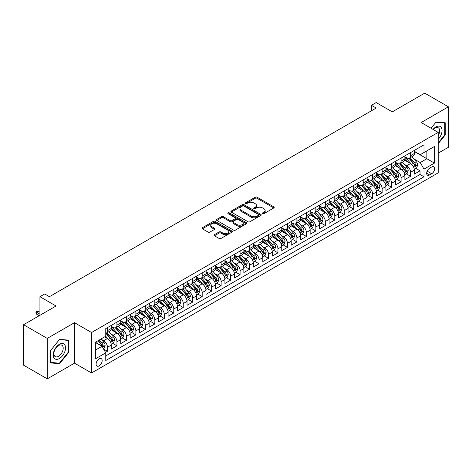 <?xml version="1.0" encoding="UTF-8"?>
<svg xmlns="http://www.w3.org/2000/svg" width="472" height="472" viewBox="0 0 472 472"><rect width="100%" height="100%" fill="white"/><g stroke="black" fill="none" stroke-linecap="round" stroke-linejoin="round"><path stroke-width="0.71" d="M262.644 213.651A0.92 0.531 0 0 0 263.942 213.651L273.819 207.945A1.316 0.761 0 0 0 274.208 207.409A1.316 0.761 0 0 0 273.819 206.872L257.087 197.213A1.316 0.761 0 0 0 255.228 197.213L245.351 202.913A0.92 0.531 0 0 0 245.08 203.29A0.92 0.531 0 0 0 245.351 203.668A0.92 0.531 0 0 0 246.649 203.668L247.93 202.93A4.207 2.431 0 0 1 253.877 202.93L255.275 203.733A4.207 2.431 0 0 1 256.508 205.45A4.207 2.431 0 0 1 255.275 207.167L253.995 207.904A0.92 0.531 0 0 0 253.724 208.282A0.92 0.531 0 0 0 253.995 208.659A0.92 0.531 0 0 0 255.299 208.659L256.573 207.922A4.207 2.431 0 0 1 262.526 207.922L263.919 208.724A4.207 2.431 0 0 1 265.152 210.441A4.207 2.431 0 0 1 263.919 212.158L262.644 212.896A0.92 0.531 0 0 0 262.373 213.273A0.92 0.531 0 0 0 262.644 213.651L262.644 212.896M99.138 365.877A4.283 2.472 120 0 0 101.934 362.095A4.283 2.472 120 0 0 101.279 358.661A4.283 2.472 120 0 0 99.138 358.873A4.283 2.472 120 0 0 96.335 362.649A4.283 2.472 120 0 0 96.99 366.083A4.283 2.472 120 0 0 99.138 365.877M214.412 234.678A1.316 0.761 0 0 0 214.028 235.215A1.316 0.761 0 0 0 214.412 235.752L219.108 238.46A1.316 0.761 0 0 0 220.967 238.46L231.941 232.13A1.316 0.761 0 0 0 232.324 231.593A1.316 0.761 0 0 0 231.941 231.056L215.202 221.392A1.316 0.761 0 0 0 213.344 221.392L202.376 227.728A1.316 0.761 0 0 0 201.987 228.265A1.316 0.761 0 0 0 202.376 228.802L208.046 232.077A1.316 0.761 0 0 0 209.904 232.077L214.601 229.362A1.316 0.761 0 0 0 214.984 228.826A1.316 0.761 0 0 0 214.601 228.289L211.786 226.666A3.516 2.03 0 0 1 210.76 225.232A3.516 2.03 0 0 1 212.931 223.356A3.516 2.03 0 0 1 216.76 223.793L227.775 230.153A3.516 2.03 0 0 1 228.808 231.593A3.516 2.03 0 0 1 226.637 233.469A3.516 2.03 0 0 1 222.802 233.026L220.967 231.964A1.316 0.761 0 0 0 219.108 231.964L214.412 234.678L214.412 235.752M438.217 153.152L448.4 147.276L448.4 106.808L424.723 93.137L392.279 111.87L376.178 102.571L371.446 105.303L376.178 108.041L49.412 296.699L44.675 293.962L39.937 296.699L39.937 315.29M47.277 338.394L47.277 378.863L74.511 363.139L74.511 322.671L47.277 338.394L23.6 324.724L56.038 305.998L39.937 296.699M74.511 322.671L91.556 332.518L438.217 132.372L438.217 172.84L91.556 372.98L91.556 332.518M448.4 106.808L421.171 122.531L438.217 132.372M248.024 221.769A1.316 0.761 0 0 0 249.883 221.769L260.851 215.433A1.316 0.761 0 0 0 261.234 214.896A1.316 0.761 0 0 0 260.851 214.359L244.118 204.7A1.316 0.761 0 0 0 242.26 204.7L231.286 211.031A1.316 0.761 0 0 0 230.902 211.568A1.316 0.761 0 0 0 231.286 212.105L248.024 221.769M228.448 213.851A0.92 0.531 0 0 1 229.38 213.981L246.378 223.793L235.428 230.118A1.316 0.761 0 0 1 233.563 230.118L216.831 220.453L216.831 219.38A1.316 0.761 0 0 0 216.447 219.917A1.316 0.761 0 0 0 216.831 220.453M216.831 219.38L221.527 216.672A1.316 0.761 0 0 1 223.386 216.672L230.171 220.589A1.316 0.761 0 0 0 232.029 220.589L235.144 218.79A1.316 0.761 0 0 0 235.534 218.253A1.316 0.761 0 0 0 235.144 217.716L228.082 213.639A0.92 0.531 0 0 1 227.811 213.261A0.92 0.531 0 0 1 228.377 212.772A0.92 0.531 0 0 1 229.38 212.884L246.396 222.707A1.316 0.761 0 0 1 246.779 223.244A1.316 0.761 0 0 1 246.396 223.781L246.396 222.707M47.277 378.863L23.6 365.192L23.6 324.724M105.504 352.407L107.468 351.274L103.539 349.003M101.303 339.344L103.681 340.719A5.357 3.092 60 0 1 107.468 347.28L111.262 345.091L111.262 349.085L116.944 345.805L112.631 343.315M110.778 333.875L113.156 335.25A5.357 3.092 60 0 1 116.944 341.811L120.732 339.628L120.732 343.616L126.413 340.336L122.106 337.846M120.248 328.412L122.626 329.781A5.357 3.092 60 0 1 126.413 336.347L130.201 334.158L130.201 338.147L135.883 334.866L131.576 332.382M129.717 322.942L132.095 324.311A5.357 3.092 60 0 1 135.883 330.878L139.677 328.689L139.677 332.683L145.358 329.397L141.045 326.913M139.193 317.473L141.57 318.848A5.357 3.092 60 0 1 145.358 325.409L149.146 323.22L149.146 327.214L154.828 323.934L150.521 321.444M148.662 312.004L151.04 313.378A5.357 3.092 60 0 1 154.828 319.939L158.616 317.75L158.616 321.745L164.297 318.464L159.99 315.974M158.132 306.534L160.51 307.909A5.357 3.092 60 0 1 164.297 314.47L168.091 312.281L168.091 316.275L173.773 312.995L169.46 310.505M167.607 301.065L169.985 302.44A5.357 3.092 60 0 1 173.773 309.001L177.56 306.818L177.56 310.806L183.242 307.526L178.935 305.036M177.077 295.602L179.454 296.971A5.357 3.092 60 0 1 183.242 303.537L187.03 301.348L187.03 305.337L192.718 302.056L188.405 299.572M186.546 290.132L188.924 291.501A5.357 3.092 60 0 1 192.718 298.068L196.505 295.879L196.505 299.873L202.187 296.587L197.874 294.103M196.022 284.663L198.399 286.038A5.357 3.092 60 0 1 202.187 292.599L205.975 290.41L205.975 294.404L211.657 291.124L207.35 288.634M205.491 279.194L207.869 280.569A5.357 3.092 60 0 1 211.657 287.129L215.444 284.94L215.444 288.935L221.132 285.654L216.819 283.165M214.961 273.725L217.338 275.099A5.357 3.092 60 0 1 221.132 281.66L224.92 279.471L224.92 283.465L230.601 280.185L226.294 277.695M224.436 268.255L226.814 269.63A5.357 3.092 60 0 1 230.601 276.191L234.389 274.008L234.389 277.996L240.071 274.716L235.764 272.226M233.905 262.792L236.283 264.161A5.357 3.092 60 0 1 240.071 270.721L243.859 268.538L243.859 272.527L249.546 269.247L245.233 266.763M243.375 257.323L245.759 258.691A5.357 3.092 60 0 1 249.546 265.258L253.334 263.069L253.334 267.058L259.016 263.777L254.709 261.293M252.85 251.853L255.228 253.228A5.357 3.092 60 0 1 259.016 259.789L262.804 257.6L262.804 261.594L268.485 258.314L264.178 255.824M262.32 246.384L264.698 247.759A5.357 3.092 60 0 1 268.485 254.32L272.273 252.131L272.273 256.125L277.961 252.844L273.648 250.355M271.795 240.915L274.173 242.289A5.357 3.092 60 0 1 277.961 248.85L281.749 246.661L281.749 250.656L287.43 247.375L283.123 244.885M281.265 235.445L283.642 236.82A5.357 3.092 60 0 1 287.43 243.381L291.218 241.198L291.218 245.186L296.9 241.906L292.593 239.416M290.734 229.976L293.112 231.351A5.357 3.092 60 0 1 296.9 237.912L300.693 235.729L300.693 239.717L306.375 236.437L302.062 233.947M300.21 224.513L302.587 225.881A5.357 3.092 60 0 1 306.375 232.448L310.163 230.259L310.163 234.248L315.845 230.967L311.538 228.483M309.679 219.043L312.057 220.418A5.357 3.092 60 0 1 315.845 226.979L319.632 224.79L319.632 228.784L325.314 225.498L321.007 223.014M319.149 213.574L321.526 214.949A5.357 3.092 60 0 1 325.314 221.51L329.108 219.321L329.108 223.315L334.79 220.035L330.477 217.545M328.624 208.105L331.002 209.48A5.357 3.092 60 0 1 334.79 216.04L338.577 213.851L338.577 217.846L344.259 214.565L339.952 212.075M338.094 202.635L340.471 204.01A5.357 3.092 60 0 1 344.259 210.571L348.047 208.382L348.047 212.376L353.734 209.096L349.422 206.606M347.563 197.166L349.941 198.541A5.357 3.092 60 0 1 353.734 205.102L357.522 202.919L357.522 206.907L363.204 203.627L358.891 201.137M357.038 191.703L359.416 193.072A5.357 3.092 60 0 1 363.204 199.638L366.992 197.449L366.992 201.438L372.673 198.157L368.366 195.673M366.508 186.233L368.886 187.602A5.357 3.092 60 0 1 372.673 194.169L376.461 191.98L376.461 195.974L382.149 192.688L377.836 190.204M375.977 180.764L378.355 182.139A5.357 3.092 60 0 1 382.149 188.7L385.937 186.511L385.937 190.505L391.618 187.225L387.305 184.735M385.453 175.295L387.831 176.67A5.357 3.092 60 0 1 391.618 183.23L395.406 181.042L395.406 185.036L401.088 181.755L396.781 179.266M394.922 169.826L397.3 171.2A5.357 3.092 60 0 1 401.088 177.761L404.876 175.572L404.876 179.566L410.563 176.286L410.563 172.292A5.357 3.092 -120 0 0 406.77 165.731L404.392 164.356M406.25 173.796L410.563 176.286M111.262 345.091A5.357 3.092 -120 0 0 107.468 338.53L104.631 336.89M120.732 339.628A5.357 3.092 -120 0 0 116.944 333.061L111.085 329.68M130.201 334.158A5.357 3.092 -120 0 0 126.413 327.597L120.555 324.211M139.677 328.689A5.357 3.092 -120 0 0 135.883 322.128L130.03 318.748M149.146 323.22A5.357 3.092 -120 0 0 145.358 316.659L139.5 313.278M158.616 317.75A5.357 3.092 -120 0 0 154.828 311.19L148.969 307.809M168.091 312.281A5.357 3.092 -120 0 0 164.297 305.72L158.445 302.34M177.56 306.818A5.357 3.092 -120 0 0 173.773 300.251L167.914 296.87M187.03 301.348A5.357 3.092 -120 0 0 183.242 294.788L177.383 291.401M196.505 295.879A5.357 3.092 -120 0 0 192.718 289.318L186.859 285.938M205.975 290.41A5.357 3.092 -120 0 0 202.187 283.849L196.328 280.468M215.444 284.94A5.357 3.092 -120 0 0 211.657 278.38L205.798 274.999M224.92 279.471A5.357 3.092 -120 0 0 221.132 272.91L215.273 269.53M234.389 274.008A5.357 3.092 -120 0 0 230.601 267.441L224.743 264.06M243.859 268.538A5.357 3.092 -120 0 0 240.071 261.978L234.218 258.591M253.334 263.069A5.357 3.092 -120 0 0 249.546 256.508L243.688 253.122M262.804 257.6A5.357 3.092 -120 0 0 259.016 251.039L253.157 247.658M272.273 252.131A5.357 3.092 -120 0 0 268.485 245.57L262.633 242.189M281.749 246.661A5.357 3.092 -120 0 0 277.961 240.1L272.102 236.72M291.218 241.198A5.357 3.092 -120 0 0 287.43 234.631L281.572 231.25M300.693 235.729A5.357 3.092 -120 0 0 296.9 229.162L291.047 225.781M310.163 230.259A5.357 3.092 -120 0 0 306.375 223.698L300.517 220.312M319.632 224.79A5.357 3.092 -120 0 0 315.845 218.229L309.986 214.848M329.108 219.321A5.357 3.092 -120 0 0 325.314 212.76L319.461 209.379M338.577 213.851A5.357 3.092 -120 0 0 334.79 207.291L328.931 203.91M348.047 208.382A5.357 3.092 -120 0 0 344.259 201.821L338.4 198.441M357.522 202.919A5.357 3.092 -120 0 0 353.734 196.352L347.876 192.971M366.992 197.449A5.357 3.092 -120 0 0 363.204 190.889L357.345 187.502M376.461 191.98A5.357 3.092 -120 0 0 372.673 185.419L366.815 182.039M385.937 186.511A5.357 3.092 -120 0 0 382.149 179.95L376.29 176.569M395.406 181.042A5.357 3.092 -120 0 0 391.618 174.481L385.76 171.1M404.876 175.572A5.357 3.092 -120 0 0 401.088 169.011L395.229 165.631M431.685 166.988L429.597 168.191A4.154 2.395 120 0 0 426.889 171.849A4.154 2.395 120 0 0 427.52 175.177A4.154 2.395 120 0 0 429.597 174.97L431.685 173.773A4.154 2.395 120 0 0 434.393 170.109A4.154 2.395 120 0 0 433.756 166.781A4.154 2.395 120 0 0 431.685 166.988M95.35 350.124L101.976 346.295L105.763 352.861L105.763 360.514L424.009 176.776L424.009 169.123L420.222 162.563L413.867 158.893M105.763 352.861L95.35 358.873L95.35 342.253L105.763 336.235L105.763 328.577L424.009 144.845L424.009 152.497L434.429 146.485L434.429 163.105L424.009 169.123M111.262 326.282L113.156 327.379A5.357 3.092 60 0 0 115.835 327.639L119.622 325.456A5.357 3.092 -120 0 0 120.732 323.001L120.732 319.939M120.732 320.812L122.626 321.91A5.357 3.092 60 0 0 125.304 322.175L129.092 319.986A5.357 3.092 -120 0 0 130.201 317.532L130.201 314.47M130.201 315.343L132.095 316.441A5.357 3.092 60 0 0 134.774 316.706L138.561 314.517A5.357 3.092 -120 0 0 139.677 312.063L139.677 309.001M139.677 309.88L141.57 310.971A5.357 3.092 60 0 0 144.249 311.237L148.037 309.048A5.357 3.092 -120 0 0 149.146 306.593L149.146 303.531M149.146 304.411L151.04 305.502A5.357 3.092 60 0 0 153.719 305.767L157.506 303.579A5.357 3.092 -120 0 0 158.616 301.13L158.616 298.068M158.616 298.941L160.51 300.033A5.357 3.092 60 0 0 163.188 300.298L166.982 298.115A5.357 3.092 -120 0 0 168.091 295.661L168.091 292.599M168.091 293.472L169.985 294.563A5.357 3.092 60 0 0 172.663 294.829L176.451 292.646A5.357 3.092 -120 0 0 177.56 290.192L177.56 287.129M177.56 288.003L179.454 289.1A5.357 3.092 60 0 0 182.133 289.365L185.921 287.177A5.357 3.092 -120 0 0 187.03 284.722L187.03 281.66M187.03 282.533L188.924 283.631A5.357 3.092 60 0 0 191.602 283.896L195.396 281.707A5.357 3.092 -120 0 0 196.505 279.253L196.505 276.191M196.505 277.07L198.399 278.161A5.357 3.092 60 0 0 201.078 278.427L204.866 276.238A5.357 3.092 -120 0 0 205.975 273.784L205.975 270.721M205.975 271.601L207.869 272.692A5.357 3.092 60 0 0 210.547 272.958L214.335 270.769A5.357 3.092 -120 0 0 215.444 268.32L215.444 265.258M215.444 266.131L217.338 267.223A5.357 3.092 60 0 0 220.023 267.488L223.811 265.299A5.357 3.092 -120 0 0 224.92 262.851L224.92 259.789M224.92 260.662L226.814 261.753A5.357 3.092 60 0 0 229.492 262.019L233.28 259.836A5.357 3.092 -120 0 0 234.389 257.382L234.389 254.32M234.389 255.193L236.283 256.29A5.357 3.092 60 0 0 238.962 256.556L242.75 254.367A5.357 3.092 -120 0 0 243.859 251.912L243.859 248.85M243.859 249.723L245.759 250.821A5.357 3.092 60 0 0 248.437 251.086L252.225 248.897A5.357 3.092 -120 0 0 253.334 246.443L253.334 243.381M253.334 244.26L255.228 245.351A5.357 3.092 60 0 0 257.907 245.617L261.695 243.428A5.357 3.092 -120 0 0 262.804 240.974L262.804 237.912M262.804 238.791L264.698 239.882A5.357 3.092 60 0 0 267.376 240.148L271.164 237.959A5.357 3.092 -120 0 0 272.273 235.51L272.273 232.448M272.273 233.321L274.173 234.413A5.357 3.092 60 0 0 276.852 234.678L280.639 232.489A5.357 3.092 -120 0 0 281.749 230.041L281.749 226.979M281.749 227.852L283.642 228.944A5.357 3.092 60 0 0 286.321 229.209L290.109 227.026A5.357 3.092 -120 0 0 291.218 224.572L291.218 221.51M291.218 222.383L293.112 223.48A5.357 3.092 60 0 0 295.791 223.746L299.578 221.557A5.357 3.092 -120 0 0 300.693 219.102L300.693 216.04M300.693 216.913L302.587 218.011A5.357 3.092 60 0 0 305.266 218.276L309.054 216.087A5.357 3.092 -120 0 0 310.163 213.633L310.163 210.571M310.163 211.444L312.057 212.542A5.357 3.092 60 0 0 314.736 212.807L318.523 210.618A5.357 3.092 -120 0 0 319.632 208.164L319.632 205.102M319.632 205.981L321.526 207.072A5.357 3.092 60 0 0 324.205 207.338L327.999 205.149A5.357 3.092 -120 0 0 329.108 202.7L329.108 199.632M329.108 200.512L331.002 201.603A5.357 3.092 60 0 0 333.68 201.868L337.468 199.68A5.357 3.092 -120 0 0 338.577 197.231L338.577 194.169M338.577 195.042L340.471 196.134A5.357 3.092 60 0 0 343.15 196.399L346.938 194.216A5.357 3.092 -120 0 0 348.047 191.762L348.047 188.7M348.047 189.573L349.941 190.664A5.357 3.092 60 0 0 352.619 190.93L356.413 188.747A5.357 3.092 -120 0 0 357.522 186.292L357.522 183.23M357.522 184.104L359.416 185.201A5.357 3.092 60 0 0 362.095 185.466L365.883 183.278A5.357 3.092 -120 0 0 366.992 180.823L366.992 177.761M366.992 178.634L368.886 179.732A5.357 3.092 60 0 0 371.564 179.997L375.352 177.808A5.357 3.092 -120 0 0 376.461 175.354L376.461 172.292M376.461 173.171L378.355 174.262A5.357 3.092 60 0 0 381.034 174.528L384.827 172.339A5.357 3.092 -120 0 0 385.937 169.885L385.937 166.822M385.937 167.702L387.831 168.793A5.357 3.092 60 0 0 390.509 169.059L394.297 166.87A5.357 3.092 -120 0 0 395.406 164.421L395.406 161.359M395.406 162.232L397.3 163.324A5.357 3.092 60 0 0 399.979 163.589L403.767 161.406A5.357 3.092 -120 0 0 404.876 158.952L404.876 155.89M105.763 355.923L420.033 174.481L420.033 170.817L414.351 174.097L414.351 170.109A5.357 3.092 -120 0 0 410.563 163.542L404.705 160.161M404.876 156.763L406.77 157.855A5.357 3.092 -120 0 0 409.454 158.12A5.357 3.092 -120 0 0 410.563 155.672L410.563 152.609M409.454 158.12L413.242 155.937A5.357 3.092 -120 0 0 414.351 153.483L414.351 150.42M107.468 327.597L107.468 330.66A5.357 3.092 60 0 1 106.359 333.108A5.357 3.092 60 0 1 105.763 333.326M106.359 333.108L110.147 330.925A5.357 3.092 -120 0 0 111.262 328.471L111.262 325.409M116.944 322.128L116.944 325.19A5.357 3.092 60 0 1 115.835 327.639M126.413 316.659L126.413 319.721A5.357 3.092 60 0 1 125.304 322.175M135.883 311.19L135.883 314.252A5.357 3.092 60 0 1 134.774 316.706M145.358 305.72L145.358 308.782A5.357 3.092 60 0 1 144.249 311.237M154.828 300.251L154.828 303.313A5.357 3.092 60 0 1 153.719 305.767M164.297 294.788L164.297 297.85A5.357 3.092 60 0 1 163.188 300.298M173.773 289.318L173.773 292.38A5.357 3.092 60 0 1 172.663 294.829M183.242 283.849L183.242 286.911A5.357 3.092 60 0 1 182.133 289.365M192.718 278.38L192.718 281.442A5.357 3.092 60 0 1 191.602 283.896M202.187 272.91L202.187 275.972A5.357 3.092 60 0 1 201.078 278.427M211.657 267.441L211.657 270.503A5.357 3.092 60 0 1 210.547 272.958M221.132 261.972L221.132 265.04A5.357 3.092 60 0 1 220.023 267.488M230.601 256.508L230.601 259.57A5.357 3.092 60 0 1 229.492 262.019M240.071 251.039L240.071 254.101A5.357 3.092 60 0 1 238.962 256.556M249.546 245.57L249.546 248.632A5.357 3.092 60 0 1 248.437 251.086M259.016 240.1L259.016 243.163A5.357 3.092 60 0 1 257.907 245.617M268.485 234.631L268.485 237.693A5.357 3.092 60 0 1 267.376 240.148M277.961 229.162L277.961 232.224A5.357 3.092 60 0 1 276.852 234.678M287.43 223.698L287.43 226.761A5.357 3.092 60 0 1 286.321 229.209M296.9 218.229L296.9 221.291A5.357 3.092 60 0 1 295.791 223.746M306.375 212.76L306.375 215.822A5.357 3.092 60 0 1 305.266 218.276M315.845 207.291L315.845 210.353A5.357 3.092 60 0 1 314.736 212.807M325.314 201.821L325.314 204.883A5.357 3.092 60 0 1 324.205 207.338M334.79 196.352L334.79 199.414A5.357 3.092 60 0 1 333.68 201.868M344.259 190.889L344.259 193.951A5.357 3.092 60 0 1 343.15 196.399M353.734 185.419L353.734 188.481A5.357 3.092 60 0 1 352.619 190.93M363.204 179.95L363.204 183.012A5.357 3.092 60 0 1 362.095 185.466M372.673 174.481L372.673 177.543A5.357 3.092 60 0 1 371.564 179.997M382.149 169.011L382.149 172.073A5.357 3.092 60 0 1 381.034 174.528M391.618 163.542L391.618 166.604A5.357 3.092 60 0 1 390.509 169.059M401.088 158.073L401.088 161.141A5.357 3.092 60 0 1 399.979 163.589M401.088 177.761L401.088 181.755M391.618 183.23L391.618 187.225M382.149 188.7L382.149 192.688M372.673 194.169L372.673 198.157M363.204 199.638L363.204 203.627M353.734 205.102L353.734 209.096M344.259 210.571L344.259 214.565M334.79 216.04L334.79 220.035M325.314 221.51L325.314 225.498M315.845 226.979L315.845 230.967M306.375 232.448L306.375 236.437M296.9 237.912L296.9 241.906M287.43 243.381L287.43 247.375M277.961 248.85L277.961 252.844M268.485 254.32L268.485 258.314M259.016 259.789L259.016 263.777M249.546 265.258L249.546 269.247M240.071 270.721L240.071 274.716M230.601 276.191L230.601 280.185M221.132 281.66L221.132 285.654M211.657 287.129L211.657 291.124M202.187 292.599L202.187 296.587M192.718 298.068L192.718 302.056M183.242 303.537L183.242 307.526M173.773 309.001L173.773 312.995M164.297 314.47L164.297 318.464M154.828 319.939L154.828 323.934M145.358 325.409L145.358 329.397M135.883 330.878L135.883 334.866M126.413 336.347L126.413 340.336M116.944 341.811L116.944 345.805M107.468 347.28L107.468 351.274M101.976 346.295L95.35 342.471M420.222 162.563L426.853 158.734L426.853 150.857L434.429 146.485M414.351 151.512L434.429 163.105M414.351 151.294L420.222 154.686L424.009 152.497M74.511 363.139L91.556 372.98M371.446 105.303L371.446 110.772M415.726 168.327L420.033 170.817M420.033 174.481L424.009 176.776M438.217 143.689L445.226 134.968L445.226 122.779L436.087 121.965L431.048 128.236L435.898 122.236L444.754 123.027L444.754 134.833L438.217 142.963M50.451 362.891L59.59 363.706L68.729 352.336L68.729 340.147L59.59 339.333L50.451 350.702L50.451 362.891M444.754 134.697L445.226 134.968M68.257 352.065L68.729 352.336M58.628 363.151L59.59 363.706M263.01 213.781L263.919 213.255A4.207 2.431 0 0 0 265.152 211.539L265.152 210.441M256.508 205.45L256.508 206.547A4.207 2.431 0 0 1 255.275 208.264L254.361 208.789M273.801 207.957L257.087 198.305A1.316 0.761 0 0 0 255.228 198.305L245.717 203.798M260.851 214.359L260.851 215.433L244.118 205.792A1.316 0.761 0 0 0 242.26 205.792L231.304 212.117M258.526 215.273A0.92 0.531 0 0 0 258.798 214.896A0.92 0.531 0 0 0 258.526 214.524L243.841 206.04A0.92 0.531 0 0 0 242.537 206.04L241.186 206.819A4.207 2.431 0 0 0 239.959 208.535A4.207 2.431 0 0 0 241.186 210.252L251.228 216.052A4.207 2.431 0 0 0 257.181 216.052L258.526 215.273L258.526 216.365A0.92 0.531 0 0 0 258.798 215.993L258.798 214.896M239.959 208.535L239.959 209.633A4.207 2.431 0 0 0 241.186 211.35L241.186 210.252M258.526 216.365L257.181 217.144A4.207 2.431 0 0 1 251.228 217.144L241.186 211.35M216.849 220.465L221.527 217.763L221.527 216.672M235.534 218.253L235.534 219.344A1.316 0.761 0 0 1 235.144 219.881L232.029 221.681A1.316 0.761 0 0 1 230.171 221.681L223.386 217.763A1.316 0.761 0 0 0 221.527 217.763M237.215 224.654A3.516 2.03 0 0 0 241.044 225.091A3.516 2.03 0 0 0 243.216 223.221A3.516 2.03 0 0 0 242.189 221.781L238.307 219.539A1.316 0.761 0 0 0 236.448 219.539L233.333 221.338A1.316 0.761 0 0 0 232.95 221.875A1.316 0.761 0 0 0 233.333 222.412L237.215 224.654L237.215 225.746A3.516 2.03 0 0 0 241.044 226.188A3.516 2.03 0 0 0 243.216 224.312L243.216 223.221M232.95 221.875L232.95 222.967A1.316 0.761 0 0 0 233.333 223.504L233.333 222.412M237.215 225.746L233.333 223.504M228.808 231.593L228.808 232.684A3.516 2.03 0 0 1 226.637 234.56A3.516 2.03 0 0 1 222.802 234.118L220.967 233.062A1.316 0.761 0 0 0 219.108 233.062L214.43 235.758M210.76 225.232L210.76 226.324A3.516 2.03 0 0 0 211.786 227.758L211.786 226.666M214.583 229.374L211.786 227.758M231.941 231.056L231.941 232.13L215.202 222.489A1.316 0.761 0 0 0 213.344 222.489L202.394 228.808M414.268 169.171L416.717 167.755L417.667 165.023A3.552 2.047 -120 0 0 416.28 161.69L411.956 156.674M411.088 163.89L405.955 157.949A10.248 5.918 -120 0 0 404.876 156.822M408.274 162.22L405.401 158.899A8.508 4.909 -120 0 0 404.876 158.327M408.97 158.315L413.348 163.383A3.552 2.047 60 0 1 414.611 165.825C415.148 166.539 415.525 166.321 415.749 165.17A3.552 2.047 -120 0 0 414.481 162.728L410.156 157.719M409.224 158.232L413.932 163.678A1.805 1.044 60 0 1 414.387 164.386L415.749 165.17M414.611 165.825L414.87 166.25M438.217 139.287A8.708 5.027 120 0 0 441.939 129.186A8.708 5.027 120 0 0 435.898 126.933A8.708 5.027 120 0 0 433.048 129.387M438.217 135.635A6.59 3.805 120 0 0 438.329 127.835A6.59 3.805 120 0 0 435.036 128.16A6.59 3.805 120 0 0 433.308 129.54M444.164 122.685L444.754 123.027M64.735 351.888A8.708 5.027 120 0 0 62.481 343.474A8.708 5.027 120 0 0 54.074 350.932A8.708 5.027 120 0 0 56.321 359.345A8.708 5.027 120 0 0 64.735 351.888M62.575 351.274A6.59 3.805 120 0 0 61.838 345.203A6.59 3.805 120 0 0 54.504 350.548A6.59 3.805 120 0 0 55.242 356.62A6.59 3.805 120 0 0 62.575 351.274M50.545 362.425L50.545 350.619L59.401 339.604L68.257 340.395L68.257 352.201L59.401 363.216L50.451 362.372M67.673 340.052L68.257 340.395M404.799 174.634L407.248 173.224L408.192 170.486A3.552 2.047 -120 0 0 406.811 167.159L402.48 162.144M401.613 169.359L396.486 163.418A10.248 5.918 -120 0 0 395.406 162.291M398.799 167.69L395.931 164.368A8.508 4.909 -120 0 0 395.406 163.796M399.495 163.784L403.873 168.852A3.552 2.047 60 0 1 405.141 171.295C405.672 172.009 406.05 171.79 406.274 170.64A3.552 2.047 -120 0 0 405.011 168.197L400.681 163.182M399.754 163.701L404.457 169.147A1.805 1.044 60 0 1 404.911 169.855L406.274 170.64M405.141 171.295L405.401 171.72M395.329 180.103L397.772 178.693L398.722 175.956A3.552 2.047 -120 0 0 397.341 172.622L393.011 167.613M392.143 174.829L387.01 168.887A10.248 5.918 -120 0 0 385.937 167.761M389.329 173.159L386.462 169.837A8.508 4.909 -120 0 0 385.937 169.265M390.025 169.253L394.403 174.321A3.552 2.047 60 0 1 395.666 176.764C396.203 177.478 396.58 177.26 396.804 176.109A3.552 2.047 -120 0 0 395.542 173.661L391.211 168.651M390.285 169.171L394.987 174.616A1.805 1.044 60 0 1 395.442 175.324L396.804 176.109M395.666 176.764L395.925 177.183M385.854 185.573L388.303 184.163L389.252 181.425A3.552 2.047 -120 0 0 387.866 178.091L383.541 173.082M382.674 180.298L377.541 174.351A10.248 5.918 -120 0 0 376.461 173.23M379.86 178.628L376.986 175.307A8.508 4.909 -120 0 0 376.461 174.734M380.556 174.723L384.934 179.791A3.552 2.047 60 0 1 386.196 182.233C386.727 182.947 387.111 182.729 387.335 181.578A3.552 2.047 -120 0 0 386.067 179.13L381.742 174.121M380.81 174.64L385.512 180.086A1.805 1.044 60 0 1 385.972 180.788L387.335 181.578M386.196 182.233L386.456 182.652M376.385 191.042L378.833 189.626L379.777 186.894A3.552 2.047 -120 0 0 378.397 183.561L374.066 178.552M373.199 185.762L368.072 179.82A10.248 5.918 -120 0 0 366.992 178.693M370.384 184.098L367.517 180.77A8.508 4.909 -120 0 0 366.992 180.204M371.081 180.186L375.458 185.254A3.552 2.047 60 0 1 376.727 187.703C377.258 188.417 377.635 188.198 377.86 187.048A3.552 2.047 -120 0 0 376.597 184.599L372.266 179.59M371.34 180.103L376.042 185.549A1.805 1.044 60 0 1 376.497 186.257L377.86 187.048M376.727 187.703L376.981 188.121M366.915 196.511L369.358 195.095L370.308 192.364A3.552 2.047 -120 0 0 368.927 189.03L364.596 184.021M363.729 191.231L358.596 185.29A10.248 5.918 -120 0 0 357.522 184.163M360.915 189.567L358.041 186.239A8.508 4.909 -120 0 0 357.522 185.667M361.611 185.655L365.989 190.723A3.552 2.047 60 0 1 367.251 193.172C367.788 193.886 368.166 193.667 368.39 192.511A3.552 2.047 -120 0 0 367.127 190.068L362.797 185.059M361.871 185.573L366.573 191.018A1.805 1.044 60 0 1 367.027 191.726L368.39 192.511M367.251 193.172L367.511 193.591M357.44 201.981L359.888 200.565L360.832 197.833A3.552 2.047 -120 0 0 359.452 194.499L355.127 189.49M354.26 196.7L349.127 190.759A10.248 5.918 -120 0 0 348.047 189.632M351.445 195.03L348.572 191.709A8.508 4.909 -120 0 0 348.047 191.136M352.142 191.125L356.519 196.193A3.552 2.047 60 0 1 357.782 198.641C358.313 199.349 358.696 199.131 358.921 197.98A3.552 2.047 -120 0 0 357.652 195.538L353.327 190.529M352.395 191.042L357.097 196.488A1.805 1.044 60 0 1 357.558 197.196L358.921 197.98M357.782 198.641L358.041 199.06M347.97 207.444L350.419 206.034L351.363 203.296A3.552 2.047 -120 0 0 349.982 199.969L345.651 194.954M344.784 202.169L339.657 196.228A10.248 5.918 -120 0 0 338.577 195.101M341.97 200.5L339.102 197.178A8.508 4.909 -120 0 0 338.577 196.606M342.666 196.594L347.044 201.662A3.552 2.047 60 0 1 348.312 204.105C348.843 204.818 349.221 204.6 349.445 203.45A3.552 2.047 -120 0 0 348.183 201.007L343.852 195.992M342.926 196.511L347.628 201.957A1.805 1.044 60 0 1 348.082 202.665L349.445 203.45M348.312 204.105L348.566 204.529M338.495 212.913L340.943 211.503L341.893 208.766A3.552 2.047 -120 0 0 340.507 205.432L336.182 200.423M335.315 207.639L330.182 201.697A10.248 5.918 -120 0 0 329.108 200.57M332.5 205.969L329.627 202.647A8.508 4.909 -120 0 0 329.108 202.075M333.197 202.063L337.574 207.131A3.552 2.047 60 0 1 338.837 209.574C339.374 210.288 339.752 210.07 339.976 208.919A3.552 2.047 -120 0 0 338.707 206.476L334.382 201.461M333.456 201.981L338.158 207.426A1.805 1.044 60 0 1 338.613 208.134L339.976 208.919M338.837 209.574L339.097 209.999M329.025 218.383L331.474 216.972L332.418 214.235A3.552 2.047 -120 0 0 331.037 210.901L326.712 205.892M325.845 213.108L320.712 207.167A10.248 5.918 -120 0 0 319.632 206.04M323.031 211.438L320.158 208.117A8.508 4.909 -120 0 0 319.632 207.544M323.727 207.532L328.099 212.601A3.552 2.047 60 0 1 329.368 215.043C329.898 215.757 330.282 215.539 330.506 214.388A3.552 2.047 -120 0 0 329.238 211.94L324.913 206.931M323.981 207.45L328.683 212.896A1.805 1.044 60 0 1 329.143 213.598L330.506 214.388M329.368 215.043L329.627 215.462M319.556 223.852L322.004 222.436L322.948 219.704A3.552 2.047 -120 0 0 321.568 216.371L317.237 211.362M316.37 218.571L311.237 212.63A10.248 5.918 -120 0 0 310.163 211.503M313.555 216.908L310.688 213.586A8.508 4.909 -120 0 0 310.163 213.014M314.252 212.996L318.629 218.064A3.552 2.047 60 0 1 319.898 220.512C320.429 221.226 320.807 221.008 321.031 219.858A3.552 2.047 -120 0 0 319.768 217.409L315.438 212.4M314.511 212.913L319.214 218.359A1.805 1.044 60 0 1 319.668 219.067L321.031 219.858M319.898 220.512L320.152 220.931M310.08 229.321L312.529 227.905L313.479 225.173A3.552 2.047 -120 0 0 312.092 221.84L307.768 216.831M306.9 224.041L301.767 218.099A10.248 5.918 -120 0 0 300.693 216.972M304.086 222.377L301.213 219.049A8.508 4.909 -120 0 0 300.693 218.483M304.782 218.465L309.16 223.533A3.552 2.047 60 0 1 310.423 225.982C310.959 226.696 311.337 226.477 311.561 225.321A3.552 2.047 -120 0 0 310.293 222.878L305.968 217.869M305.036 218.383L309.744 223.828A1.805 1.044 60 0 1 310.198 224.536L311.561 225.321M310.423 225.982L310.682 226.401M300.611 234.79L303.059 233.374L304.003 230.643A3.552 2.047 -120 0 0 302.623 227.309L298.298 222.3M297.431 229.51L292.298 223.569A10.248 5.918 -120 0 0 291.218 222.442M294.616 227.846L291.743 224.519A8.508 4.909 -120 0 0 291.218 223.946M295.313 223.934L299.685 229.003A3.552 2.047 60 0 1 300.953 231.451C301.484 232.165 301.868 231.941 302.092 230.79A3.552 2.047 -120 0 0 300.823 228.348L296.499 223.339M295.566 223.852L300.269 229.298A1.805 1.044 60 0 1 300.729 230.006L302.092 230.79M300.953 231.451L301.213 231.87M291.141 240.254L293.59 238.844L294.534 236.112A3.552 2.047 -120 0 0 293.153 232.779L288.823 227.764M287.955 234.979L282.822 229.038A10.248 5.918 -120 0 0 281.749 227.911M285.141 233.31L282.274 229.988A8.508 4.909 -120 0 0 281.749 229.416M285.837 229.404L290.215 234.472A3.552 2.047 60 0 1 291.484 236.915C292.015 237.628 292.392 237.41 292.616 236.26A3.552 2.047 -120 0 0 291.354 233.817L287.023 228.802M286.097 229.321L290.799 234.767A1.805 1.044 60 0 1 291.253 235.475L292.616 236.26M291.484 236.915L291.737 237.339M281.666 245.723L284.114 244.313L285.064 241.575A3.552 2.047 -120 0 0 283.678 238.242L279.353 233.233M278.486 240.449L273.353 234.507A10.248 5.918 -120 0 0 272.273 233.38M275.672 238.779L272.798 235.457A8.508 4.909 -120 0 0 272.273 234.885M276.368 234.873L280.746 239.941A3.552 2.047 60 0 1 282.008 242.384C282.545 243.098 282.923 242.879 283.147 241.729A3.552 2.047 -120 0 0 281.878 239.286L277.554 234.271M276.622 234.79L281.33 240.236A1.805 1.044 60 0 1 281.784 240.944L283.147 241.729M282.008 242.384L282.268 242.809M272.197 251.192L274.645 249.782L275.589 247.045A3.552 2.047 -120 0 0 274.208 243.711L269.884 238.702M269.016 245.918L263.883 239.977A10.248 5.918 -120 0 0 262.804 238.85M266.202 244.248L263.329 240.927A8.508 4.909 -120 0 0 262.804 240.354M266.892 240.342L271.27 245.41A3.552 2.047 60 0 1 272.539 247.853C273.07 248.567 273.447 248.349 273.677 247.198A3.552 2.047 -120 0 0 272.409 244.75L268.084 239.741M267.152 240.26L271.854 245.705A1.805 1.044 60 0 1 272.315 246.408L273.677 247.198M272.539 247.853L272.798 248.272M262.727 256.662L265.17 255.252L266.12 252.514A3.552 2.047 -120 0 0 264.739 249.181L260.408 244.172M259.541 251.387L254.408 245.44A10.248 5.918 -120 0 0 253.334 244.313M256.727 249.717L253.859 246.396A8.508 4.909 -120 0 0 253.334 245.823M257.423 245.812L261.801 250.874A3.552 2.047 60 0 1 263.069 253.322C263.6 254.036 263.978 253.818 264.202 252.667A3.552 2.047 -120 0 0 262.939 250.219L258.609 245.21M257.683 245.723L262.385 251.169A1.805 1.044 60 0 1 262.839 251.877L264.202 252.667M263.069 253.322L263.323 253.741M253.252 262.131L255.7 260.715L256.65 257.983A3.552 2.047 -120 0 0 255.263 254.65L250.939 249.641M250.071 256.851L244.938 250.909A10.248 5.918 -120 0 0 243.859 249.782M247.257 255.187L244.384 251.859A8.508 4.909 -120 0 0 243.859 251.293M247.953 251.275L252.331 256.343A3.552 2.047 60 0 1 253.594 258.792C254.131 259.506 254.508 259.287 254.732 258.137A3.552 2.047 -120 0 0 253.464 255.688L249.139 250.679M248.207 251.192L252.915 256.638A1.805 1.044 60 0 1 253.37 257.346L254.732 258.137M253.594 258.792L253.853 259.211M243.782 267.6L246.231 266.184L247.175 263.453A3.552 2.047 -120 0 0 245.794 260.119L241.463 255.11M240.602 262.32L235.469 256.379A10.248 5.918 -120 0 0 234.389 255.252M237.782 260.656L234.914 257.328A8.508 4.909 -120 0 0 234.389 256.756M238.478 256.744L242.856 261.812A3.552 2.047 60 0 1 244.124 264.261C244.655 264.975 245.033 264.757 245.257 263.6A3.552 2.047 -120 0 0 243.994 261.158L239.664 256.148M238.738 256.662L243.44 262.107A1.805 1.044 60 0 1 243.894 262.815L245.257 263.6M244.124 264.261L244.384 264.68M234.313 273.07L236.755 271.654L237.705 268.922A3.552 2.047 -120 0 0 236.325 265.588L231.994 260.573M231.127 267.789L225.994 261.848A10.248 5.918 -120 0 0 224.92 260.721M228.312 266.12L225.445 262.798A8.508 4.909 -120 0 0 224.92 262.225M229.008 262.214L233.386 267.282A3.552 2.047 60 0 1 234.649 269.724C235.186 270.438 235.563 270.22 235.788 269.07A3.552 2.047 -120 0 0 234.525 266.627L230.194 261.618M229.268 262.131L233.97 267.577A1.805 1.044 60 0 1 234.425 268.285L235.788 269.07M234.649 269.724L234.908 270.149M224.837 278.533L227.286 277.123L228.236 274.385A3.552 2.047 -120 0 0 226.849 271.058L222.524 266.043M221.657 273.258L216.524 267.317A10.248 5.918 -120 0 0 215.444 266.19M218.843 271.589L215.969 268.267A8.508 4.909 -120 0 0 215.444 267.695M219.539 267.683L223.917 272.751A3.552 2.047 60 0 1 225.179 275.194C225.716 275.908 226.094 275.689 226.318 274.539A3.552 2.047 -120 0 0 225.05 272.096L220.725 267.081M219.793 267.6L224.501 273.046A1.805 1.044 60 0 1 224.955 273.754L226.318 274.539M225.179 275.194L225.439 275.618M215.368 284.002L217.816 282.592L218.76 279.855A3.552 2.047 -120 0 0 217.38 276.521L213.049 271.512M212.182 278.728L207.055 272.786A10.248 5.918 -120 0 0 205.975 271.66M209.367 277.058L206.5 273.736A8.508 4.909 -120 0 0 205.975 273.164M210.064 273.152L214.441 278.22A3.552 2.047 60 0 1 215.71 280.663C216.241 281.377 216.618 281.159 216.843 280.008A3.552 2.047 -120 0 0 215.58 277.56L211.249 272.55M210.323 273.07L215.025 278.515A1.805 1.044 60 0 1 215.48 279.223L216.843 280.008M215.71 280.663L215.969 281.082M205.898 289.472L208.341 288.062L209.291 285.324A3.552 2.047 -120 0 0 207.91 281.99L203.579 276.981M202.712 284.197L197.579 278.25A10.248 5.918 -120 0 0 196.505 277.129M199.898 282.527L197.03 279.206A8.508 4.909 -120 0 0 196.505 278.633M200.594 278.622L204.972 283.69A3.552 2.047 60 0 1 206.234 286.132C206.771 286.846 207.149 286.628 207.373 285.477A3.552 2.047 -120 0 0 206.111 283.029L201.78 278.02M200.854 278.539L205.556 283.979A1.805 1.044 60 0 1 206.01 284.687L207.373 285.477M206.234 286.132L206.494 286.551M196.423 294.941L198.871 293.525L199.815 290.793A3.552 2.047 -120 0 0 198.435 287.46L194.11 282.451M193.243 289.66L188.11 283.719A10.248 5.918 -120 0 0 187.03 282.592M190.428 287.997L187.555 284.669A8.508 4.909 -120 0 0 187.03 284.103M191.125 284.085L195.502 289.153A3.552 2.047 60 0 1 196.765 291.602C197.296 292.315 197.679 292.097 197.904 290.947A3.552 2.047 -120 0 0 196.635 288.498L192.31 283.489M191.378 284.002L196.081 289.448A1.805 1.044 60 0 1 196.541 290.156L197.904 290.947M196.765 291.602L197.025 292.02M186.953 300.41L189.402 298.994L190.346 296.263A3.552 2.047 -120 0 0 188.965 292.929L184.635 287.92M183.767 295.13L178.64 289.188A10.248 5.918 -120 0 0 177.56 288.062M180.953 293.466L178.086 290.138A8.508 4.909 -120 0 0 177.56 289.566M181.649 289.554L186.027 294.622A3.552 2.047 60 0 1 187.295 297.071C187.827 297.785 188.204 297.567 188.428 296.41A3.552 2.047 -120 0 0 187.166 293.967L182.835 288.958M181.909 289.472L186.611 294.917A1.805 1.044 60 0 1 187.065 295.625L188.428 296.41M187.295 297.071L187.549 297.49M177.478 305.88L179.926 304.464L180.876 301.732A3.552 2.047 -120 0 0 179.496 298.398L175.165 293.383M174.298 300.599L169.165 294.658A10.248 5.918 -120 0 0 168.091 293.531M171.483 298.929L168.61 295.608A8.508 4.909 -120 0 0 168.091 295.035M172.18 295.024L176.558 300.092A3.552 2.047 60 0 1 177.82 302.534C178.357 303.248 178.735 303.03 178.959 301.879A3.552 2.047 -120 0 0 177.69 299.437L173.366 294.428M172.439 294.941L177.142 300.387A1.805 1.044 60 0 1 177.596 301.095L178.959 301.879M177.82 302.534L178.08 302.959M168.008 311.343L170.457 309.933L171.401 307.195A3.552 2.047 -120 0 0 170.02 303.868L165.696 298.853M164.828 306.068L159.695 300.127A10.248 5.918 -120 0 0 158.616 299M162.014 304.399L159.141 301.077A8.508 4.909 -120 0 0 158.616 300.505M162.71 300.493L167.082 305.561A3.552 2.047 60 0 1 168.351 308.004C168.882 308.717 169.265 308.499 169.489 307.349A3.552 2.047 -120 0 0 168.221 304.906L163.896 299.891M162.964 300.41L167.666 305.856A1.805 1.044 60 0 1 168.126 306.564L169.489 307.349M168.351 308.004L168.61 308.428M158.539 316.812L160.987 315.402L161.931 312.665A3.552 2.047 -120 0 0 160.551 309.331L156.22 304.322M155.353 311.538L150.22 305.596A10.248 5.918 -120 0 0 149.146 304.469M152.539 309.868L149.671 306.546A8.508 4.909 -120 0 0 149.146 305.974M153.235 305.962L157.613 311.03A3.552 2.047 60 0 1 158.881 313.473C159.412 314.187 159.79 313.968 160.014 312.818A3.552 2.047 -120 0 0 158.751 310.369L154.421 305.36M153.494 305.88L158.197 311.325A1.805 1.044 60 0 1 158.651 312.033L160.014 312.818M158.881 313.473L159.135 313.892M149.064 322.282L151.512 320.871L152.462 318.134A3.552 2.047 -120 0 0 151.075 314.8L146.751 309.791M145.883 317.007L140.75 311.06A10.248 5.918 -120 0 0 139.677 309.939M143.069 315.337L140.196 312.016A8.508 4.909 -120 0 0 139.677 311.443M143.765 311.431L148.143 316.5A3.552 2.047 60 0 1 149.406 318.942C149.943 319.656 150.32 319.438 150.544 318.287A3.552 2.047 -120 0 0 149.276 315.839L144.951 310.83M144.025 311.349L148.727 316.795A1.805 1.044 60 0 1 149.181 317.497L150.544 318.287M149.406 318.942L149.665 319.361M139.594 327.751L142.042 326.335L142.986 323.603A3.552 2.047 -120 0 0 141.606 320.27L137.281 315.261M136.414 322.47L131.281 316.529A10.248 5.918 -120 0 0 130.201 315.402M133.6 320.807L130.726 317.485A8.508 4.909 -120 0 0 130.201 316.913M134.296 316.895L138.668 321.963A3.552 2.047 60 0 1 139.936 324.411C140.467 325.125 140.851 324.907 141.075 323.757A3.552 2.047 -120 0 0 139.806 321.308L135.482 316.299M134.549 316.812L139.252 322.258A1.805 1.044 60 0 1 139.712 322.966L141.075 323.757M139.936 324.411L140.196 324.83M130.125 333.22L132.573 331.804L133.517 329.072A3.552 2.047 -120 0 0 132.136 325.739L127.806 320.73M126.938 327.94L121.805 321.998A10.248 5.918 -120 0 0 120.732 320.871M124.124 326.276L121.257 322.948A8.508 4.909 -120 0 0 120.732 322.382M124.82 322.364L129.198 327.432A3.552 2.047 60 0 1 130.467 329.881C130.998 330.595 131.375 330.376 131.6 329.22A3.552 2.047 -120 0 0 130.337 326.777L126.006 321.768M125.08 322.282L129.782 327.727A1.805 1.044 60 0 1 130.237 328.435L131.6 329.22M130.467 329.881L130.72 330.3M120.649 338.689L123.098 337.273L124.047 334.542A3.552 2.047 -120 0 0 122.661 331.208L118.336 326.199M117.469 333.409L112.336 327.468A10.248 5.918 -120 0 0 111.262 326.341M114.655 331.745L111.781 328.418A8.508 4.909 -120 0 0 111.262 327.845M115.351 327.833L119.729 332.902A3.552 2.047 60 0 1 120.991 335.35C121.528 336.064 121.906 335.84 122.13 334.689A3.552 2.047 -120 0 0 120.861 332.247L116.537 327.238M115.605 327.751L120.313 333.197A1.805 1.044 60 0 1 120.767 333.905L122.13 334.689M120.991 335.35L121.251 335.769M111.18 344.153L113.628 342.743L114.572 340.005A3.552 2.047 -120 0 0 113.191 336.678L108.867 331.663M107.999 338.878L105.734 336.253M105.185 337.209L104.814 336.784M105.875 333.303L110.253 338.371A3.552 2.047 60 0 1 111.522 340.813C112.053 341.527 112.436 341.309 112.66 340.159A3.552 2.047 -120 0 0 111.392 337.716L107.067 332.701M106.135 333.22L110.837 338.666A1.805 1.044 60 0 1 111.298 339.374L112.66 340.159M111.522 340.813L111.781 341.238M103.35 348.678L104.159 348.212L105.103 345.474A3.552 2.047 -120 0 0 103.722 342.141L100.996 338.99M98.453 344.259L96.258 341.722M95.71 342.678L95.35 342.259M98.058 340.684L100.784 343.84A3.552 2.047 60 0 1 102.052 346.283C102.583 346.997 102.961 346.778 103.185 345.628A3.552 2.047 -120 0 0 101.922 343.185L99.197 340.029M98.276 340.56L101.368 344.135A1.805 1.044 60 0 1 101.822 344.843L103.185 345.628M102.052 346.283L102.306 346.708M36.81 314.364L35.961 312.995L35.961 311.903L36.91 311.355L38.515 311.408L36.81 312.393L36.81 314.364L39.182 315.727M35.961 311.903L39.937 314.199M38.515 311.408L39.937 312.228M103.681 340.719L107.468 338.53M113.156 335.25L116.944 333.061M122.626 329.781L126.413 327.597M132.095 324.311L135.883 322.128M141.57 318.848L145.358 316.659M151.04 313.378L154.828 311.19M160.51 307.909L164.297 305.72M169.985 302.44L173.773 300.251M179.454 296.971L183.242 294.788M188.924 291.501L192.718 289.318M198.399 286.038L202.187 283.849M207.869 280.569L211.657 278.38M217.338 275.099L221.132 272.91M226.814 269.63L230.601 267.441M236.283 264.161L240.071 261.978M245.759 258.691L249.546 256.508M255.228 253.228L259.016 251.039M264.698 247.759L268.485 245.57M274.173 242.289L277.961 240.1M283.642 236.82L287.43 234.631M293.112 231.351L296.9 229.162M302.587 225.881L306.375 223.698M312.057 220.418L315.845 218.229M321.526 214.949L325.314 212.76M331.002 209.48L334.79 207.291M340.471 204.01L344.259 201.821M349.941 198.541L353.734 196.352M359.416 193.072L363.204 190.889M368.886 187.602L372.673 185.419M378.355 182.139L382.149 179.95M387.831 176.67L391.618 174.481M397.3 171.2L401.088 169.011M406.77 165.731L410.563 163.542M410.563 155.672L414.351 153.483M107.468 330.66L111.262 328.471M116.944 325.19L120.732 323.001M126.413 319.721L130.201 317.532M135.883 314.252L139.677 312.063M145.358 308.782L149.146 306.593M154.828 303.313L158.616 301.13M164.297 297.85L168.091 295.661M173.773 292.38L177.56 290.192M183.242 286.911L187.03 284.722M192.718 281.442L196.505 279.253M202.187 275.972L205.975 273.784M211.657 270.503L215.444 268.32M221.132 265.04L224.92 262.851M230.601 259.57L234.389 257.382M240.071 254.101L243.859 251.912M249.546 248.632L253.334 246.443M259.016 243.163L262.804 240.974M268.485 237.693L272.273 235.51M277.961 232.224L281.749 230.041M287.43 226.761L291.218 224.572M296.9 221.291L300.693 219.102M306.375 215.822L310.163 213.633M315.845 210.353L319.632 208.164M325.314 204.883L329.108 202.7M334.79 199.414L338.577 197.231M344.259 193.951L348.047 191.762M353.734 188.481L357.522 186.292M363.204 183.012L366.992 180.823M372.673 177.543L376.461 175.354M382.149 172.073L385.937 169.885M391.618 166.604L395.406 164.421M401.088 161.141L404.876 158.952M410.563 172.292L414.351 170.109M427.142 171.147L431.685 173.773M426.664 173.277L429.597 174.97M263.919 213.255L263.919 212.158M253.995 208.659L253.995 207.904M255.275 208.264L255.275 207.167M245.351 203.668L245.351 202.913M255.228 198.305L255.228 197.213M257.087 198.305L257.087 197.213M273.819 207.945L273.819 206.872M231.286 212.105L231.286 211.031M242.26 205.792L242.26 204.7M244.118 205.792L244.118 204.7M251.228 217.144L251.228 216.052M257.181 217.144L257.181 216.052M223.386 217.763L223.386 216.672M230.171 221.681L230.171 220.589M232.029 221.681L232.029 220.589M235.144 219.881L235.144 218.79M229.38 213.981L229.38 212.884M219.108 233.062L219.108 231.964M220.967 233.062L220.967 231.964M222.802 234.118L222.802 233.026M214.601 229.362L214.601 228.289M202.376 228.802L202.376 227.728M213.344 222.489L213.344 221.392M215.202 222.489L215.202 221.392M413.732 167.348L417.643 165.088M405.955 157.949L406.445 157.666M414.481 162.728L416.28 161.69M411.655 164.362L413.348 163.383M404.256 172.817L408.168 170.557M396.486 163.418L396.97 163.135M405.011 168.197L406.811 167.159M402.179 169.832L403.873 168.852M394.787 178.286L398.698 176.026M387.01 168.887L387.5 168.604M395.542 173.661L397.341 172.622M392.71 175.295L394.403 174.321M385.311 183.755L389.229 181.496M377.541 174.351L378.031 174.074M386.067 179.13L387.866 178.091M383.24 180.764L384.934 179.791M375.842 189.219L379.753 186.965M368.072 179.82L368.555 179.543M376.597 184.599L378.397 183.561M373.765 186.233L375.458 185.254M366.372 194.688L370.284 192.428M358.596 185.29L359.086 185.006M367.127 190.068L368.927 189.03M364.296 191.703L365.989 190.723M356.897 200.157L360.814 197.898M349.127 190.759L349.616 190.476M357.652 195.538L359.452 194.499M354.826 197.172L356.519 196.193M347.427 205.627L351.339 203.367M339.657 196.228L340.141 195.945M348.183 201.007L349.982 199.969M345.351 202.641L347.044 201.662M337.958 211.096L341.87 208.836M330.182 201.697L330.671 201.414M338.707 206.476L340.507 205.432M335.881 208.105L337.574 207.131M328.482 216.565L332.394 214.306M320.712 207.167L321.196 206.883M329.238 211.94L331.037 210.901M326.412 213.574L328.099 212.601M319.013 222.029L322.925 219.775M311.237 212.63L311.726 212.353M319.768 217.409L321.568 216.371M316.936 219.043L318.629 218.064M309.543 227.498L313.455 225.238M301.767 218.099L302.257 217.816M310.293 222.878L312.092 221.84M307.467 224.513L309.16 223.533M300.068 232.967L303.98 230.708M292.298 223.569L292.782 223.285M300.823 228.348L302.623 227.309M297.991 229.982L299.685 229.003M290.599 238.437L294.51 236.177M282.822 229.038L283.312 228.755M291.354 233.817L293.153 232.779M288.522 235.451L290.215 234.472M281.129 243.906L285.041 241.646M273.353 234.507L273.843 234.224M281.878 239.286L283.678 238.242M279.052 240.915L280.746 239.941M271.654 249.375L275.565 247.116M263.883 239.977L264.367 239.693M272.409 244.75L274.208 243.711M269.577 246.384L271.27 245.41M262.184 254.845L266.096 252.585M254.408 245.44L254.898 245.163M262.939 250.219L264.739 249.181M260.107 251.853L261.801 250.874M252.715 260.308L256.626 258.054M244.938 250.909L245.428 250.626M253.464 255.688L255.263 254.65M250.638 257.323L252.331 256.343M243.239 265.777L247.151 263.518M235.469 256.379L235.953 256.095M243.994 261.158L245.794 260.119M241.162 262.792L242.856 261.812M233.77 271.247L237.681 268.987M225.994 261.848L226.483 261.565M234.525 266.627L236.325 265.588M231.693 268.261L233.386 267.282M224.294 276.716L228.212 274.456M216.524 267.317L217.014 267.034M225.05 272.096L226.849 271.058M222.223 273.725L223.917 272.751M214.825 282.185L218.737 279.925M207.055 272.786L207.538 272.503M215.58 277.56L217.38 276.521M212.748 279.194L214.441 278.22M205.355 287.654L209.267 285.395M197.579 278.25L198.069 277.973M206.111 283.029L207.91 281.99M203.279 284.663L204.972 283.69M195.88 293.118L199.798 290.864M188.11 283.719L188.599 283.442M196.635 288.498L198.435 287.46M193.809 290.132L195.502 289.153M186.41 298.587L190.322 296.327M178.64 289.188L179.124 288.905M187.166 293.967L188.965 292.929M184.334 295.602L186.027 294.622M176.941 304.056L180.853 301.797M169.165 294.658L169.654 294.375M177.69 299.437L179.496 298.398M174.864 301.071L176.558 300.092M167.466 309.526L171.377 307.266M159.695 300.127L160.185 299.844M168.221 304.906L170.02 303.868M165.395 306.54L167.082 305.561M157.996 314.995L161.908 312.735M150.22 305.596L150.71 305.313M158.751 310.369L160.551 309.331M155.919 312.004L157.613 311.03M148.527 320.464L152.438 318.205M140.75 311.06L141.24 310.782M149.276 315.839L151.075 314.8M146.45 317.473L148.143 316.5M139.051 325.928L142.963 323.674M131.281 316.529L131.765 316.252M139.806 321.308L141.606 320.27M136.98 322.942L138.668 321.963M129.582 331.397L133.493 329.137M121.805 321.998L122.295 321.715M130.337 326.777L132.136 325.739M127.505 328.412L129.198 327.432M120.112 336.866L124.024 334.607M112.336 327.468L112.826 327.184M120.861 332.247L122.661 331.208M118.035 333.881L119.729 332.902M110.637 342.336L114.549 340.076M111.392 337.716L113.191 336.678M108.56 339.35L110.253 338.371M102.43 347.073L105.079 345.545M101.922 343.185L103.722 342.141M99.25 344.725L100.784 343.84"/></g></svg>
